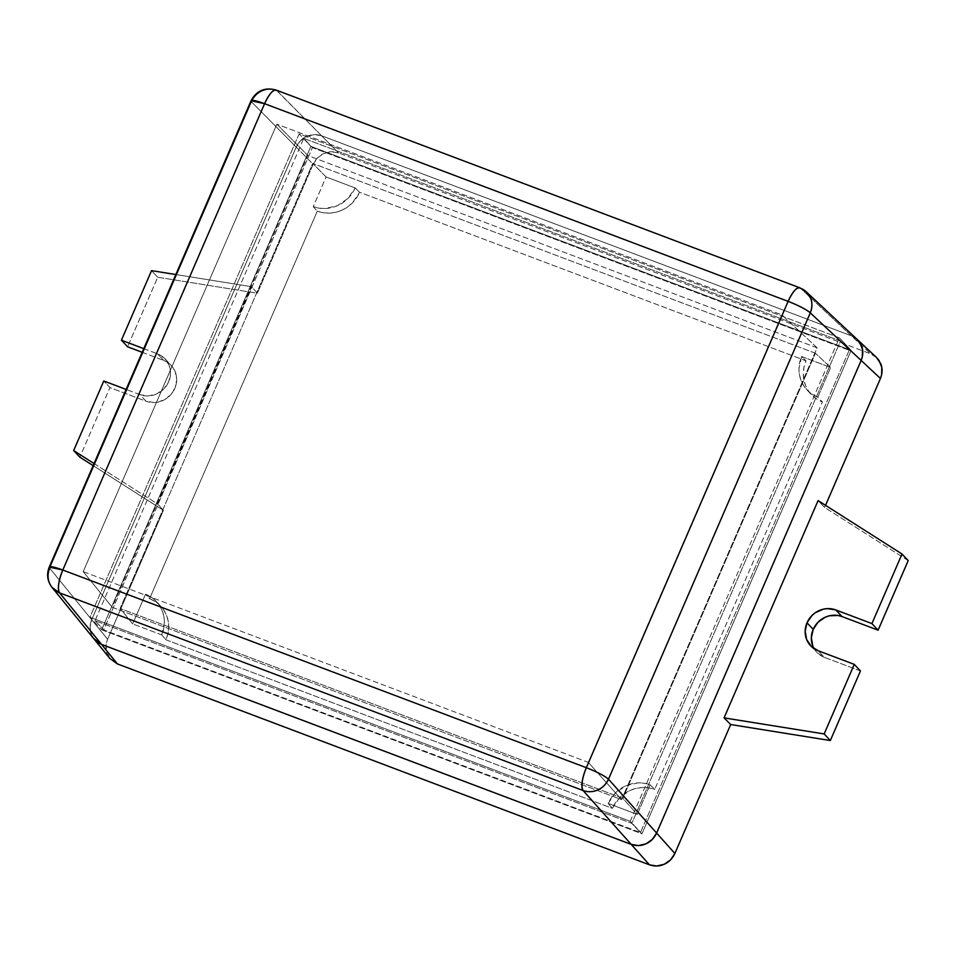 <?xml version="1.0" encoding="UTF-8"?>
<svg xmlns="http://www.w3.org/2000/svg" width="956" height="956" viewBox="0 0 956 956"><rect width="100%" height="100%" fill="white"/><g stroke="black" fill="none" stroke-linecap="round" stroke-linejoin="round"><path stroke-width="0.72" stroke-dasharray="4.78 3.58" d="M139.899 394.625L126.132 389.439L139.899 394.625L146.065 401.221L109.952 387.586L79.85 457.159L109.952 387.586L103.774 380.99L109.952 387.586L146.065 401.221A22.454 21.092 -43.1 0 0 172.498 392.569A22.454 21.092 -43.1 0 0 171.279 365.479A22.454 21.092 -43.1 0 0 163.715 360.436L157.537 353.851L164.516 358.285L169.081 365.144L170.538 373.402L168.686 381.779L163.787 389.008L156.593 393.992L148.204 395.963L139.899 394.625L146.065 401.221L154.382 402.56L158.648 401.974L166.595 398.425L172.749 392.199L176.203 384.252L176.394 375.768L173.323 368.06L167.443 362.3L163.715 360.436L157.537 353.851A22.454 21.092 136.9 0 1 165.101 358.894A22.454 21.092 136.9 0 1 166.32 385.985A22.454 21.092 136.9 0 1 139.899 394.625M94.058 463.541L157.609 503.991L251.631 286.704L175.844 274.539L251.631 286.704L257.367 293.229L157.704 277.228L127.602 346.801L157.704 277.228L151.538 270.632L157.704 277.228L257.367 293.229L251.631 286.704L157.609 503.991L94.058 463.541M143.782 348.653L157.537 353.851L143.782 348.653M93.055 637.652L91.346 634.414L90.055 627.124L91.692 619.739L107.61 639.289L163.416 510.337L157.609 503.991L163.416 510.337L93.162 465.632L163.416 510.337L107.61 639.289L91.692 619.751L296.217 147.116L91.692 619.751L90.509 623.384L90.33 630.864L93.652 638.524L91.346 634.426C89.506 629.873 89.625 624.985 91.692 619.751L296.217 147.116L313.162 164.277L257.367 293.229L313.162 164.277L296.217 147.116C298.619 142.014 302.18 138.417 306.876 136.35L300.543 140.747L296.217 147.116L300.543 140.747L306.876 136.35C311.56 134.234 316.472 134.043 321.61 135.776L314.285 134.605L306.876 136.35L314.285 134.605L321.61 135.776L338.567 152.936C333.429 151.191 328.517 151.383 323.833 153.498C319.125 155.577 315.576 159.162 313.162 164.277L317.488 157.895L323.833 153.498L331.23 151.765L338.567 152.936L321.61 135.776L851.318 335.795L321.61 135.776L851.306 335.795L870.605 353.828L338.567 152.936L870.605 353.828L851.318 335.795L856.875 339.153M857.472 339.715L851.318 335.795L857.46 339.703M849.167 350.278L640.448 832.592L103.678 629.908L312.397 147.594L849.167 350.278L640.448 832.592L631.797 823.355L840.515 341.053L849.167 350.278L840.515 341.053L303.745 138.369L312.397 147.594L849.167 350.278M142.193 352.31L163.715 360.436L142.193 352.31M876.461 357.46L870.605 353.828L876.76 357.747M908.2 560.61L824.634 507.421L818.085 500.597L824.634 507.421L825.542 505.342L824.634 507.421L908.2 560.61M860.448 670.969L824.335 657.334L818.157 650.737L824.335 657.334L860.448 670.969M109.916 658.505L106.247 650.415L106.427 642.934L107.61 639.289C105.542 644.535 105.423 649.423 107.263 653.964L109.964 658.576M812.791 646.029L817.356 652.888L824.335 657.334A22.454 21.092 -43.1 0 1 816.771 652.291A22.454 21.092 -43.1 0 1 814.058 648.634M95.038 620.683L103.678 629.908L312.397 147.594L303.745 138.369L95.038 620.683L631.797 823.355L640.448 832.592L103.678 629.908L95.038 620.683L303.745 138.369L840.515 341.053L631.797 823.355L95.038 620.683M355.178 187.95A33.018 31.022 136.9 0 1 313.245 206.663L317.284 211.168A33.018 31.022 -43.1 0 0 359.623 192.276L355.178 187.95L326.104 176.968L313.245 206.663L319.173 208.181L325.339 208.516L337.528 205.612L347.984 198.406L355.178 187.95L326.104 176.968L312.72 163.428L815.42 353.242L830.645 367.486L801.582 356.504L806.028 360.83L804.056 366.889L803.291 373.151L803.769 379.365L805.454 385.28L808.286 390.693L812.158 395.378L816.926 399.166L822.411 401.902L654.705 789.453A33.018 31.022 -43.1 0 0 612.366 808.358L608.171 803.446A33.018 31.022 136.9 0 1 650.092 784.733L654.705 789.453L648.73 787.863L642.48 787.493L636.206 788.342L630.135 790.397L619.56 797.722L612.366 808.358L165.962 639.791A33.018 31.022 -43.1 0 0 160.704 606.14A33.018 31.022 -43.1 0 0 149.578 598.719L145.539 594.214A33.018 31.022 136.9 0 1 156.378 601.527A33.018 31.022 136.9 0 1 161.767 634.892L165.962 639.791L167.933 633.732L168.698 627.471L168.22 621.269L166.535 615.341L163.703 609.94L159.831 605.244L155.063 601.455L149.578 598.719L317.284 211.168L323.259 212.758L329.509 213.128L335.783 212.28L341.854 210.224L347.47 207.07L352.429 202.899L359.623 192.276L806.028 360.83A33.018 31.022 -43.1 0 0 811.286 394.493A33.018 31.022 -43.1 0 0 822.411 401.902L817.798 397.182A33.018 31.022 136.9 0 1 806.972 389.869A33.018 31.022 136.9 0 1 801.582 356.504L798.965 368.693L799.455 374.824L801.128 380.667L803.924 386.009L807.736 390.657L812.421 394.422L817.798 397.182L830.645 367.486L801.582 356.504L806.028 360.83L359.623 192.276L355.178 187.95M161.767 634.892L164.372 622.703L163.894 616.572L162.221 610.729L159.425 605.387L155.613 600.738L150.929 596.974L145.539 594.214L132.693 623.91L161.767 634.892L165.962 639.791L612.366 808.358L608.171 803.446L637.246 814.428L650.092 784.733L644.177 783.215L637.999 782.88L625.822 785.784L615.353 792.99L608.171 803.446L637.246 814.428L622.834 798.296L120.121 608.482L312.72 163.428L326.104 176.968L313.245 206.663L317.284 211.168L149.578 598.719L145.539 594.214L132.693 623.91L120.121 608.482L132.693 623.91L161.767 634.892M650.092 784.733L654.705 789.453L822.411 401.902L817.798 397.182L830.645 367.486L815.42 353.242L622.834 798.296L637.246 814.428L650.092 784.733M815.42 353.242L312.72 163.428L120.121 608.482L622.834 798.296L815.42 353.242M93.999 638.955L93.174 637.843M101.695 629.789L641.954 833.787L851.139 350.386L310.879 146.388L101.695 629.789L310.879 146.388L851.139 350.386L641.954 833.787L630.219 821.264L839.404 337.85L851.139 350.386L839.404 337.85L299.144 133.852L310.879 146.388L299.144 133.852L89.96 617.265L101.695 629.789L89.96 617.265L630.219 821.264L641.954 833.787L101.695 629.789M52.078 587.474L49.365 582.849C47.525 578.488 47.657 573.612 49.736 568.223L49.246 567.087M799.766 287.78L276.929 90.557A19.813 18.762 135.3 0 0 275.197 89.995A19.813 18.762 135.3 0 0 251.536 101.898C254.057 96.64 257.606 93.031 262.171 91.095C266.664 88.992 271.588 88.812 276.929 90.557L321.61 135.776C316.472 134.043 311.56 134.234 306.876 136.35C302.18 138.417 298.619 142.014 296.217 147.116L251.536 101.898L296.217 147.116L91.692 619.739L49.736 568.223L251.536 101.898L251.046 100.762A19.813 2.844 -156.6 0 0 251.536 101.898L49.736 568.223L91.692 619.739C89.625 624.973 89.506 629.861 91.346 634.414L94.058 639.014M857.173 339.428L851.306 335.795L800.471 288.234L851.306 335.795L321.61 135.776L276.224 90.103A19.813 6.154 110.7 0 1 276.929 90.557L800.471 288.234L806.302 291.855M83.22 571.652L276.858 124.184L781.924 314.894L588.287 762.362L83.22 571.652L112.258 607.311L621.591 799.634L817.105 347.805L781.924 314.894L588.287 762.362L621.591 799.634L588.287 762.362L83.22 571.652L276.858 124.184L307.784 155.493L112.258 607.311L83.22 571.652M817.105 347.805L307.784 155.493L276.858 124.184L781.924 314.894L817.105 347.805L621.591 799.634L112.258 607.311L307.784 155.493L817.105 347.805M630.219 821.264L839.404 337.85L299.144 133.852L89.96 617.265L630.219 821.264M165.101 358.894L171.279 365.479M810.592 645.694L816.771 652.291M156.378 601.527L160.704 606.14M811.286 394.493L806.972 389.869"/><path stroke-width="1.43" d="M814.058 648.634A22.454 21.092 -43.1 0 1 813.186 629.395L807.007 622.81A22.454 21.092 136.9 0 0 810.592 645.694A22.454 21.092 136.9 0 0 818.157 650.737L854.27 664.372L824.168 733.945L724.062 717.872L818.085 500.597L902.022 554.014L871.92 623.587L835.807 609.952L827.49 608.614L823.224 609.199L815.277 612.748L811.907 615.58L807.007 622.81A22.454 21.092 136.9 0 1 835.807 609.952L841.973 616.548A22.454 21.092 -43.1 0 0 813.186 629.395L807.007 622.81L805.155 631.187L806.625 639.433L811.19 646.304L818.157 650.737L854.27 664.372L860.448 670.969L854.27 664.372L824.168 733.945L830.334 740.542L860.448 670.969L830.334 740.542L824.168 733.945L724.062 717.872L730.683 724.54L830.334 740.542L730.683 724.54L724.062 717.872L818.085 500.597L902.022 554.014L908.2 560.61L902.022 554.014L871.92 623.587L878.098 630.183L908.2 560.61L878.098 630.183L841.973 616.548L837.91 615.461L829.402 615.795L825.279 617.182L818.085 622.165L813.186 629.395L811.333 637.772L812.791 646.029M126.132 389.439L103.774 380.99L73.672 450.563L94.058 463.541L73.672 450.563L79.85 457.159L93.162 465.632L79.85 457.159L73.672 450.563L103.774 380.99L126.132 389.439M175.844 274.539L151.538 270.632L121.424 340.205L143.782 348.653L121.424 340.205L127.602 346.801L142.193 352.31L127.602 346.801L121.424 340.205L151.538 270.632L175.844 274.539M93.174 637.843L98.229 642.755L101.515 644.392L631.223 844.411L638.56 845.582L645.957 843.837L652.303 839.44L656.629 833.07L861.153 360.436L862.336 356.803L862.503 349.322L859.803 342.523L856.863 339.141L861.499 345.761C863.34 350.314 863.22 355.202 861.153 360.436L880.44 378.48C882.508 373.234 882.627 368.347 880.787 363.806L876.461 357.46L806.29 291.843A19.813 18.546 133.1 0 1 810.294 312.875C806.267 309.457 798.881 305.621 788.126 301.367L586.339 767.692L62.797 570.015L264.597 103.69L788.126 301.367A19.813 6.154 -69.3 0 1 799.766 287.78A19.813 6.154 -69.3 0 1 800.471 288.234A19.813 18.546 133.1 0 1 806.29 291.843M876.76 357.747L879.09 360.555L881.791 367.355L881.623 374.836L880.44 378.48L825.542 505.342L880.44 378.48L861.153 360.436L656.629 833.07L674.876 853.493L730.683 724.54L674.876 853.493L656.629 833.07C654.215 838.173 650.666 841.77 645.957 843.837C641.273 845.952 636.361 846.144 631.223 844.411L649.483 864.833C654.621 866.566 659.532 866.387 664.217 864.26C668.925 862.192 672.474 858.608 674.876 853.493L670.562 859.874L664.217 864.26L656.82 866.005L649.483 864.833L631.223 844.411L101.515 644.392L117.433 663.93L649.483 864.833L117.433 663.93L101.515 644.392L93.652 638.524M857.46 339.703L861.487 345.761L862.491 349.31L862.324 356.791L861.141 360.436L656.617 833.046L652.303 839.428L645.957 843.825L638.56 845.57L631.223 844.387L101.527 644.38L94.058 639.014L109.964 658.576L117.433 663.93L109.916 658.505M871.92 623.587L835.807 609.952L841.973 616.548L878.098 630.183L871.92 623.587M276.929 90.557C273.619 88.908 269.508 93.294 264.597 103.69A19.813 2.844 -156.6 0 0 251.046 100.762L49.246 567.087A19.813 2.844 23.4 0 1 62.797 570.015L264.597 103.69L788.126 301.367L586.339 767.692A19.813 2.844 23.4 0 1 608.494 779.212C605.925 784.422 602.364 787.995 597.799 789.943C593.306 792.034 588.406 792.237 583.1 790.54L59.571 592.863L52.078 587.474A19.813 18.666 140.8 0 1 49.736 568.223A19.813 2.844 23.4 0 1 49.246 567.087L62.797 570.015C58.447 581.009 57.372 588.621 59.571 592.863L583.1 790.54A19.813 6.154 -69.3 0 1 586.339 767.692L62.797 570.015A19.813 6.154 110.7 0 0 59.571 592.863L101.527 644.38L93.999 638.955M264.597 103.69L251.046 100.762C256.59 90.569 264.979 87.008 276.224 90.103A19.813 6.154 110.7 0 0 264.597 103.69M276.224 90.103L799.766 287.78L806.302 291.855L810.604 298.176C812.433 302.538 812.337 307.438 810.294 312.875A19.813 2.844 -156.6 0 0 788.126 301.367C793.038 290.971 797.149 286.597 800.471 288.234M49.246 567.087C46.39 574.317 47.334 581.105 52.078 587.474A19.813 18.666 140.8 0 0 59.571 592.863L101.527 644.38L631.223 844.387L583.1 790.54C580.901 786.31 581.989 778.686 586.339 767.692C597.082 771.946 604.479 775.782 608.494 779.212L810.294 312.875L861.141 360.436C863.208 355.19 863.328 350.302 861.487 345.761L857.162 339.428M810.294 312.875L608.494 779.212L656.617 833.046L861.141 360.436L810.294 312.875M645.957 843.825C650.654 841.746 654.215 838.161 656.617 833.046L608.494 779.212A19.813 18.451 138.2 0 1 583.1 790.54L631.223 844.387C636.361 846.132 641.273 845.941 645.957 843.825M94.058 639.014L52.078 587.474"/></g></svg>
